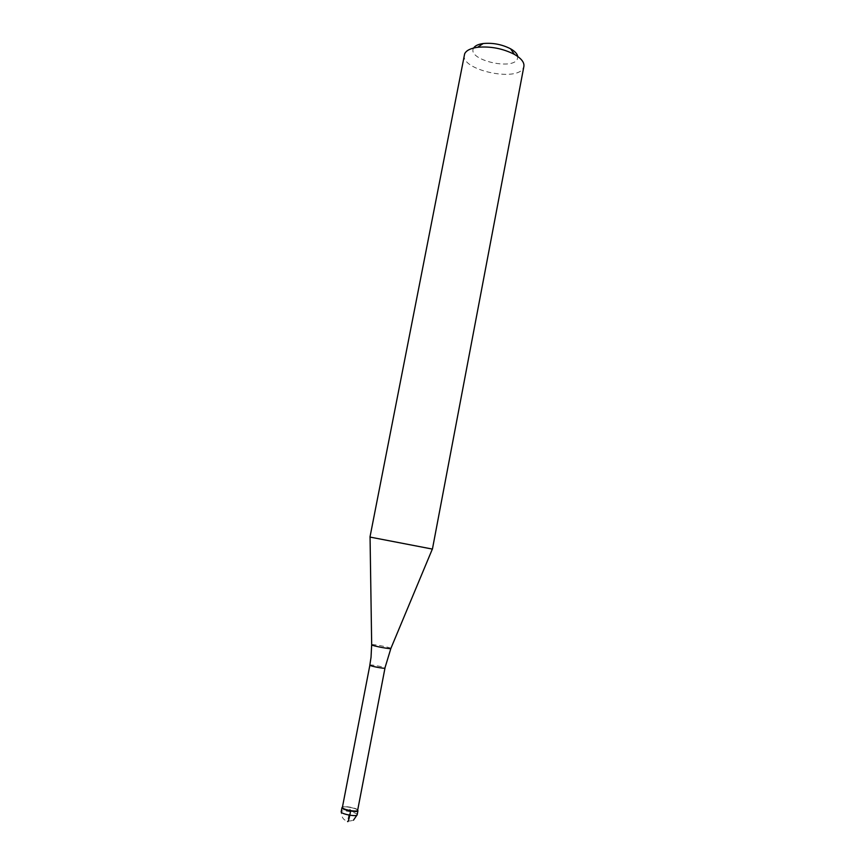 <?xml version="1.0" encoding="UTF-8"?>
<svg xmlns="http://www.w3.org/2000/svg" width="865" height="865" viewBox="0 0 865 865"><rect width="100%" height="100%" fill="white"/><g stroke="black" fill="none" stroke-linecap="round" stroke-linejoin="round"><path stroke-width="0.65" stroke-dasharray="4.33 3.24" d="M342.378 807.186C344.497 805.91 356.239 808.17 357.732 810.137C356.239 808.17 344.497 805.91 342.378 807.186M357.71 810.289L357.688 810.073C357.288 807.921 342.367 805.261 342.345 807.337M432.424 549.091L369.971 537.068M464.31 54.928C460.18 69.751 516.513 82.316 523.228 68.151L523.887 66.4M473.631 48.029L473.414 48.451C467.424 59.707 512.112 70.616 517.302 59.242L517.789 56.528M350.585 811.046L349.968 809.132L347.579 821.512M357.169 814.808L357.148 814.581C356.737 812.3 341.188 809.521 341.167 811.727C341.643 819.76 345.73 822.593 353.439 820.204M369.831 665.131C369.636 664.19 384.352 666.937 384.947 667.953M390.883 648.415L390.839 648.35C390.05 647.279 371.972 643.852 371.658 644.706L371.658 644.814"/><path stroke-width="1.3" d="M341.978 807.813L341.978 807.824C342.281 809.921 356.812 812.722 357.861 810.883L357.959 810.689C357.991 812.873 342.226 810.04 341.978 807.813L342.367 807.553C342.648 809.554 356.596 812.246 357.613 810.483L384.99 668.05C385.239 669.013 370.328 666.223 369.863 665.228L342.356 807.532M369.971 537.068L432.424 549.091L523.887 66.4C524.46 62.388 521.281 58.366 514.361 54.354C502.792 48.494 490.542 46.137 477.631 47.283C470.571 48.289 466.246 50.451 464.656 53.803L369.971 537.068M517.789 56.528C517.324 53.868 514.924 51.284 510.577 48.797C501.96 44.407 492.834 42.645 483.2 43.531C478.248 44.223 475.058 45.726 473.631 48.029M347.579 821.512C348.044 822.226 348.779 820.117 349.784 815.198L350.585 811.046M341.967 807.607L341.178 811.932C341.426 814.203 357.202 817.036 357.169 814.808L357.959 810.689M384.947 667.953L390.883 648.415L432.338 549.102M370.058 537.111L371.68 644.847C372.318 645.939 391.877 649.572 390.883 648.415M353.439 820.204L357.169 814.808M369.831 665.131L371.042 657.249M371.042 657.205L371.658 644.814M483.2 43.531L477.631 47.283M510.577 48.797L514.361 54.354"/></g></svg>
